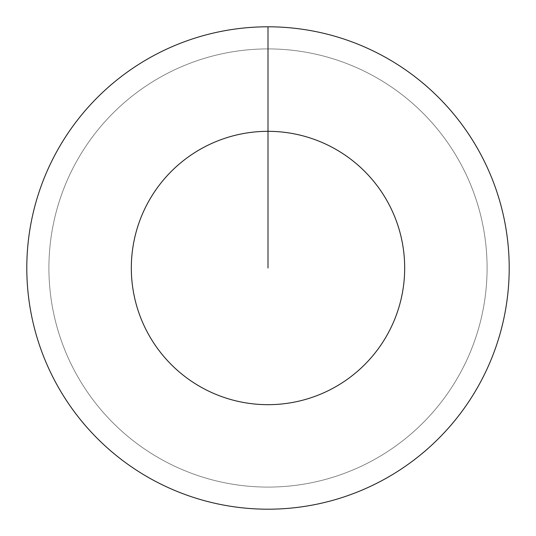<?xml version="1.0" encoding="UTF-8"?>
<svg xmlns="http://www.w3.org/2000/svg" width="536" height="536" viewBox="0 0 536 536"><rect width="100%" height="100%" fill="white"/><g stroke="black" fill="none" stroke-linecap="round" stroke-linejoin="round"><path stroke-width="0.4" stroke-dasharray="2.68 2.01" d="M268 48.91A219.09 219.09 0 0 1 487.09 268A219.09 219.09 0 0 1 268 487.09A219.09 219.09 0 0 1 48.91 268A219.09 219.09 0 0 1 268 48.91A219.09 219.09 0 0 1 487.09 268A219.09 219.09 0 0 1 268 487.09A219.09 219.09 0 0 1 48.91 268A219.09 219.09 0 0 1 268 48.91A219.09 219.09 0 0 1 487.09 268A219.09 219.09 0 0 1 268 487.09A219.09 219.09 0 0 1 48.91 268A219.09 219.09 0 0 1 268 48.91A219.09 219.09 0 0 1 487.09 268A219.09 219.09 0 0 1 268 487.09A219.09 219.09 0 0 1 48.91 268A219.09 219.09 0 0 1 268 48.91L268 26.8A241.2 241.2 0 0 1 509.2 268A241.2 241.2 0 0 1 268 509.2A241.2 241.2 0 0 1 26.8 268A241.2 241.2 0 0 1 268 26.8L268 48.91"/><path stroke-width="0.8" d="M268 26.8A241.2 241.2 0 0 1 509.2 268A241.2 241.2 0 0 1 268 509.2A241.2 241.2 0 0 1 26.8 268A241.2 241.2 0 0 1 268 26.8L268 131.32A136.68 136.68 0 0 1 404.68 268A136.68 136.68 0 0 1 268 404.68A136.68 136.68 0 0 1 131.32 268A136.68 136.68 0 0 1 268 131.32L268 268"/></g></svg>
